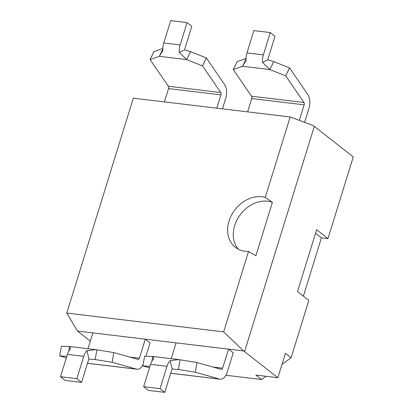<?xml version="1.0" encoding="UTF-8"?>
<svg xmlns="http://www.w3.org/2000/svg" width="413" height="413" viewBox="0 0 413 413"><rect width="100%" height="100%" fill="white"/><g stroke="black" fill="none" stroke-linecap="round" stroke-linejoin="round"><path stroke-width="0.62" d="M248.564 251.414L223.66 331.871L66.782 313.085L133.306 98.18L290.184 116.962L265.28 197.414A29.581 23.469 -51.8 0 0 232.509 213.33A29.581 23.469 -51.8 0 0 235.307 247.268A29.581 23.469 -51.8 0 0 248.564 251.414L255.874 255.761L272.41 202.349A29.581 23.469 128.2 0 0 239.953 215.096A29.581 23.469 128.2 0 0 238.353 249.22M265.28 197.414L272.41 202.349M90.333 341.164L77.494 331.066L243.711 350.967L277.877 377.709L255.884 375.076L261.548 379.526L225.896 375.257M143.032 365.34L142.691 365.298M303.385 296.116L321.417 237.862L327.968 238.647L353.275 156.894L313.446 125.702L290.184 116.962M281.971 364.483L291.093 357.766L308.847 300.411L297.52 291.506L316.642 229.736L327.968 238.647M261.548 379.526L265.957 376.279M315.553 233.252L321.417 237.862M223.66 331.871L243.711 350.967M244.604 351.54L314.334 126.275M277.877 377.709L285.429 353.311L291.093 357.766M77.494 331.066L66.782 313.085M159.594 55.884L162.887 50.432A11.832 6.484 96.8 0 1 163.775 42.973L170.683 20.65L187.063 22.612L180.156 44.934A11.832 6.484 96.8 0 0 179.263 52.394L186.686 59.596L190.522 51.635L184.725 49.885L179.263 52.394M184.725 49.885A1.972 1.079 -83.2 0 1 184.874 48.646L191.782 26.324L187.063 22.612M162.856 48.481L153.935 51.651L150.095 59.611L159.356 56.323L162.846 49.085M190.522 51.635L206.345 57.928L224.595 84.572A11.832 6.484 -83.2 0 1 225.653 98.578L222.468 108.851M206.345 57.928L202.509 65.889L186.686 59.596L159.356 56.323M150.095 59.611L168.344 86.255L220.759 92.533L202.509 65.889M220.759 92.533A1.972 1.079 -83.2 0 1 220.934 94.866L168.519 88.588L164.4 101.903M168.344 86.255A1.972 1.079 -83.2 0 1 168.519 88.588M216.815 108.175L220.934 94.866M242.798 65.848L246.091 60.396A11.832 6.484 96.8 0 1 246.979 52.936L253.892 30.614L270.267 32.575L263.36 54.893A11.832 6.484 96.8 0 0 262.472 62.358L269.89 69.56L273.731 61.594L267.929 59.849L262.472 62.358M267.929 59.849A1.972 1.079 -83.2 0 1 268.078 58.605L274.986 36.282L270.267 32.575M251.548 96.219L303.963 102.491A1.972 1.079 -83.2 0 1 304.138 104.83L251.724 98.552A1.972 1.079 -83.2 0 0 251.548 96.219L233.299 69.575L242.56 66.287L246.05 59.044M303.963 102.491L285.713 75.847L269.89 69.56L242.56 66.287M299.322 120.395L304.138 104.83M251.724 98.552L247.604 111.861M233.299 69.575L237.139 61.614L246.065 58.445M304.577 122.367L308.857 108.536A11.832 6.484 -83.2 0 0 307.799 94.531L289.554 67.887L285.713 75.847M289.554 67.887L273.731 61.594M160.048 388.638L166.96 366.316A11.832 6.484 -83.2 0 1 170.13 360.652L172.206 369.083A1.972 1.079 -83.2 0 0 171.679 370.027L164.766 392.35L160.048 388.638L143.667 386.676L150.58 364.354A11.832 6.484 -83.2 0 1 153.755 358.69C153.388 357.064 153.042 356.336 152.722 356.512L151.948 361.122M143.667 386.676L148.386 390.388L164.766 392.35M170.13 360.652L178.819 359.594L152.856 356.486L144.56 356.249L142.934 365.949L150.017 366.176M178.819 359.594L180.047 359.785L178.421 369.485L176.872 369.299M172.206 369.083L178.421 369.485L195.344 372.221L219.716 379.098L170.688 373.228M180.047 359.785L196.975 362.521L195.344 372.221M149.511 367.802L142.934 365.949M171.204 358.68L176.098 342.873L228.508 349.145L233.226 352.857L227.331 371.912A11.832 6.484 -83.2 0 1 220.263 379.206A11.832 6.484 -83.2 0 1 219.716 379.098M196.975 362.521L221.342 369.398A1.972 1.079 96.8 0 0 221.435 369.413A1.972 1.079 96.8 0 0 222.612 368.2L228.508 349.145M60.463 376.718L65.182 380.425L81.562 382.386L76.844 378.675L60.463 376.718L67.376 354.395A11.832 6.484 -83.2 0 1 70.546 348.727C70.179 347.101 69.838 346.373 69.513 346.553L68.744 351.158M76.844 378.675L83.751 356.357A11.832 6.484 -83.2 0 1 86.926 350.689L95.609 349.635L113.766 352.563L138.138 359.434A1.972 1.079 96.8 0 0 138.226 359.455A1.972 1.079 96.8 0 0 139.408 358.236L145.304 339.181L92.889 332.909L87.995 348.722M145.304 339.181L150.022 342.893L145.877 356.29M143.208 364.312A11.832 6.484 -83.2 0 1 137.054 369.243A11.832 6.484 -83.2 0 1 136.507 369.134L87.484 363.264M66.307 357.844L59.725 355.985L66.808 356.218M95.615 349.63L69.652 346.522L61.356 346.285L59.725 355.985M86.926 350.689L89.002 359.119A1.972 1.079 -83.2 0 0 88.47 360.064L81.562 382.386M113.766 352.563L112.14 362.263L136.507 369.134M112.14 362.263L93.668 359.336M89.002 359.119L95.217 359.522L96.843 349.821M163.775 42.973L180.156 44.934M246.979 52.936L263.36 54.893M166.96 366.316L150.58 364.354M213.025 367.049L222.612 368.2M129.821 357.09L139.408 358.236M83.751 356.357L67.376 354.395M220.263 379.206L170.672 373.269M137.054 369.243L87.468 363.306"/></g></svg>

